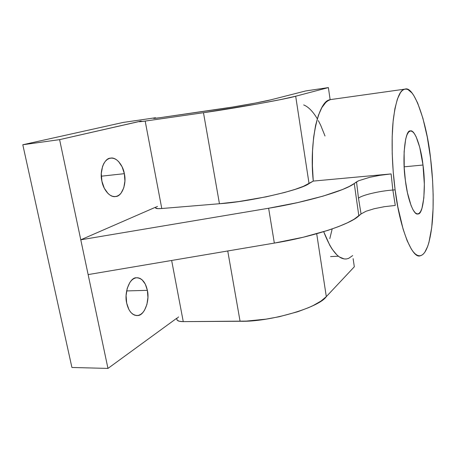 <?xml version="1.0" encoding="UTF-8"?>
<svg xmlns="http://www.w3.org/2000/svg" width="456" height="456" viewBox="0 0 456 456"><rect width="100%" height="100%" fill="white"/><g stroke="black" fill="none" stroke-linecap="round" stroke-linejoin="round"><path stroke-width="0.68" d="M395.278 205.434L384.414 206.682L374.205 208.717L366.043 211.248L361.055 213.95L358.49 198.235C361.391 195.242 379.762 190.904 392.861 190.032L395.278 205.434L384.414 206.682L374.205 208.717L366.043 211.248L361.055 213.95L358.49 198.235L356.529 181.904L354.249 183.517L358.838 215.859L361.055 213.95L353.993 219.296L347.204 222.904L338.534 226.598L328.138 230.291L303.046 237.28L274.335 243.094L268.63 208.238L80.78 239.805L155.673 207.161L80.78 239.805L107.964 368.414L176.905 318.134L107.964 368.414L71.917 367.473L107.964 368.414L88.133 274.592L274.335 243.094L88.133 274.592L59.605 139.639L22.8 144.757L123.126 122.442L155.485 117.751L123.126 122.442L22.8 144.757L59.605 139.639L80.78 239.805L268.63 208.238L274.335 243.094C312.822 236.875 350.522 224.227 358.838 215.859L354.249 183.517L349.29 186.436L342.37 189.565L323.019 196.137L297.625 202.601L268.63 208.238C307.452 201.945 345.671 190.511 354.249 183.517L358.598 180.758L356.529 181.904L358.49 198.235C361.391 195.242 379.762 190.904 392.861 190.032L395.278 205.434M422.997 165.021L404.17 166.822L422.997 165.021L424.342 184.178L423.841 197.955L421.96 208.284L420.563 211.63L418.91 213.545L417.063 213.91L415.08 212.661L413.039 209.811L411.033 205.417L407.43 192.677L405.412 180.684C401.941 157.633 405.19 129.31 410.354 130.963C414.795 129.071 421.105 147.351 422.997 165.021C426.16 186.983 423.413 214.941 417.987 213.932C413.809 215.882 407.493 198.93 405.412 180.684L404.227 167.871L404.124 151.711L405.675 139.131L406.986 134.839L408.57 132.097L410.36 130.963L412.275 131.436L414.247 133.46L416.191 136.903L419.754 147.379L422.997 165.021M338.398 256.226L330.577 256.58M352.693 255.577L348.566 258.415L346.36 258.968L344.08 258.917L339.367 256.933L336.961 254.984L332.167 249.187L329.819 245.356L323.703 231.694C331.13 250.834 338.785 259.909 346.68 258.928M395.124 189.85L392.861 190.032L395.124 189.85C392.16 167.882 391.088 139.798 393.294 119.597C395.996 99.636 399.906 89.473 405.019 89.119C414.265 85.403 426.947 123.439 430.572 158.283C433.109 178.655 434.095 204.442 432.106 224.084C429.865 243.778 425.955 254.328 420.369 255.73C412.19 259.686 399.49 226.98 395.124 189.85L397.849 206.984L403.121 229.197L407.145 240.717L411.34 249.107L413.444 252.048L415.519 254.146L417.536 255.394L419.491 255.81L421.361 255.417L423.122 254.243L424.775 252.316L427.688 246.377L428.931 242.455L431.729 227.47L433.075 208.728L433.154 194.849L432.584 180.337L430.572 158.283L427.283 137.113L422.894 118.224L417.656 103.022L413.848 95.617L411.888 92.887L407.96 89.57L406.022 89.062L404.124 89.365L402.3 90.499L400.556 92.482L397.421 98.975L394.885 108.756L393.1 121.524L392.183 136.777L392.217 153.82L393.214 171.821L395.124 189.85M147.368 290.341L126.62 290.922L147.368 290.341L147.932 297.477L146.906 304.505L144.421 310.411L142.728 312.662L140.813 314.309L138.744 315.295L136.595 315.563L134.457 315.096L132.411 313.91L130.536 312.035L128.911 309.538L126.682 303.103C123.918 292.256 130.04 277.254 136.395 277.761C141.89 277.989 145.544 282.178 147.368 290.341C149.973 300.966 144.204 315.9 137.558 315.535C132.194 315.341 128.564 311.197 126.682 303.103L126.09 295.63L127.235 288.329L129.914 282.378L131.698 280.206L133.676 278.684L135.78 277.864L137.917 277.767L140.015 278.388L141.987 279.693L145.293 284.111L147.368 290.341M124.34 173.673L101.295 176.193L124.34 173.673L124.921 181.015L123.781 187.832L121.068 193.144L119.233 194.968L117.152 196.137L114.906 196.593L112.586 196.308L110.272 195.288L108.061 193.555L104.293 188.237L101.899 181.163C99.254 170.983 104.43 157.987 110.534 158.141C116.023 156.727 123.052 165.083 124.34 173.673C126.865 183.705 121.872 196.639 115.607 196.53C110.272 197.864 103.278 189.827 101.899 181.163L101.295 173.468L102.566 166.4L103.848 163.465L105.496 161.088L107.434 159.366L109.588 158.346L111.862 158.072L114.177 158.534L116.44 159.703L118.571 161.538L122.122 166.85L124.34 173.673M141.189 121.017L59.605 139.639L139.285 121.513C138.396 121.906 140.362 121.758 145.179 121.079L161.783 208.517L145.179 121.079L139.24 121.741L141.189 121.017M155.644 207.474L155.718 207.4C154.983 208.506 157.006 208.882 161.783 208.517L219.45 203.735L203.473 112.706L145.179 121.079L203.473 112.706L219.45 203.735C249.381 201.843 300.983 190.01 309.043 183.586L295.688 96.222C286.892 98.946 233.689 108.517 203.473 112.706L257.908 103.888L281.033 99.505L295.688 96.222L309.043 183.586L313.272 181.083L312.411 165.773L312.531 151.004L313.62 137.347L315.609 125.32L318.396 115.311L321.845 107.622L325.818 102.418L327.944 100.77L330.144 99.756L328.383 87.586L295.688 96.222L328.383 87.586L330.144 99.756C318.562 100.349 308.974 141.331 313.272 181.083L391.1 173.918L392.861 190.032L391.1 173.918L380.144 175.292L369.856 177.264L358.598 180.758L369.856 177.264L380.144 175.292L391.1 173.918L313.272 181.083L303.274 186.384L295.089 189.377L284.772 192.432L266.258 196.815L238.967 201.541L219.45 203.735L161.783 208.517L157.947 208.643L155.467 207.919M305.691 90.944L328.383 87.586L305.691 90.944L270.682 99.864L305.691 90.944M178.57 316.92L177.521 317.838M176.831 319.542L177.224 320.26L179.436 321.286L183.261 321.628C178.541 321.588 176.449 320.579 176.991 318.596L176.934 318.721M183.261 321.628L246.223 321.104L265.859 319.166L279.175 316.743L297.848 311.699L308.587 307.652L313.255 305.503L320.973 301.068L326.314 296.628L354.318 266.794L353.138 258.649L354.318 266.794L326.314 296.628L316.703 233.746L326.314 296.628C319.183 307.595 269.621 322.187 240.078 321.263L227.743 250.977L240.078 321.263L183.261 321.628L171.65 260.461L183.261 321.628M155.587 118.269L155.485 117.751L153.803 118.406L159.697 117.733L232.104 107.126L255.343 103.079L270.682 99.864C264.651 101.597 234.11 107.063 216.554 109.514L159.697 117.733C154.926 118.412 152.954 118.566 153.769 118.201L155.485 117.751L155.587 118.269M71.917 367.473L22.8 144.757L71.917 367.473M317.279 118.754C312.879 111.395 308.347 106.784 303.69 104.926M325.02 135.996L320.71 125.309L318.334 120.612M329.808 238.63L332.19 228.923M157.474 206.374L156.328 206.95M114.992 196.587L115.607 196.53M136.333 315.546L137.558 315.535M405.019 89.119L330.127 99.642M417.462 213.967L417.987 213.932"/></g></svg>
